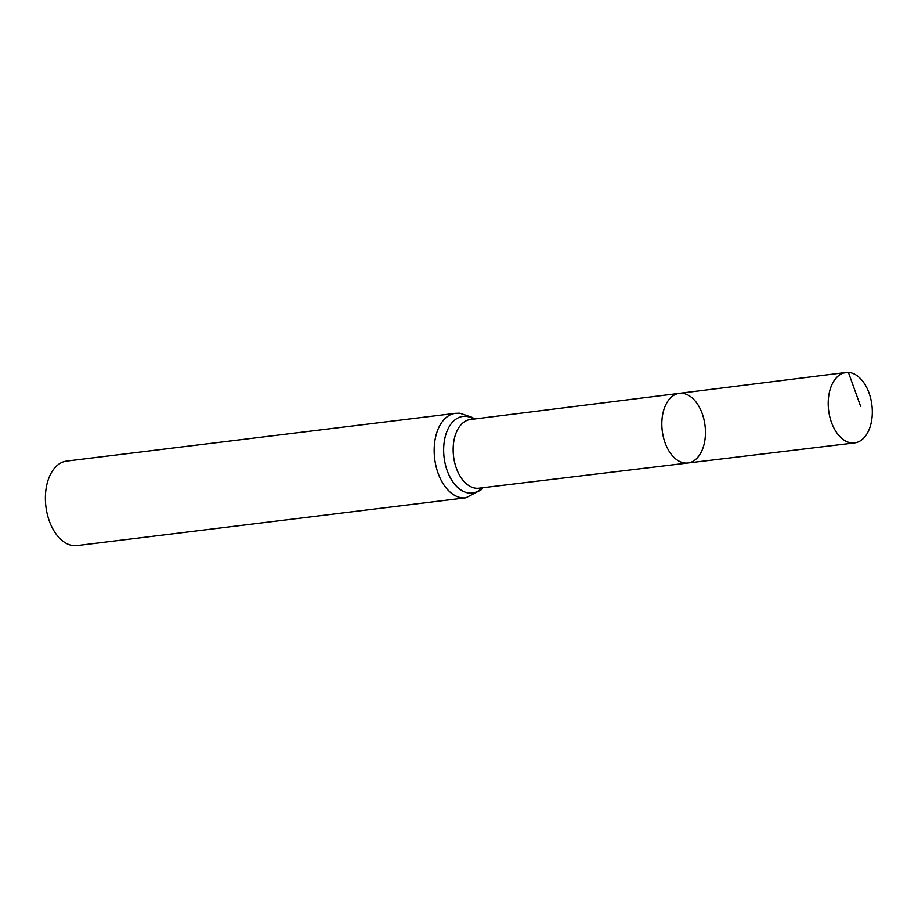 <?xml version="1.0" encoding="UTF-8"?>
<svg xmlns="http://www.w3.org/2000/svg" width="918" height="918" viewBox="0 0 918 918"><rect width="100%" height="100%" fill="white"/><g stroke="black" fill="none" stroke-linecap="round" stroke-linejoin="round"><path stroke-width="1.38" d="M681.81 393.271A35.091 21.55 -97 0 1 705.242 427.547A35.091 21.55 -97 0 1 687.892 463.005A35.091 21.55 -97 0 1 662.245 430.806A35.091 21.55 -97 0 1 679.331 393.352A35.091 21.55 -97 0 1 681.81 393.271M465.828 497.808A42.561 26.14 83 0 1 434.684 458.759A42.561 26.14 83 0 1 455.443 413.329L66.658 461.088A42.561 26.14 83 0 0 45.9 506.518A42.561 26.14 83 0 0 77.043 545.579L465.828 497.808L480.998 489.948L482.96 487.699M679.331 393.352L470.418 419.503A34.609 21.252 83 0 0 453.572 456.441A34.609 21.252 83 0 0 478.863 488.192L687.892 463.005A35.091 21.55 -97 0 1 662.245 430.806A35.091 21.55 -97 0 1 679.331 393.352L845.903 372.501A35.469 21.791 -97 0 1 848.416 372.421A35.469 21.791 -97 0 1 872.1 407.076A35.469 21.791 -97 0 1 854.555 442.912A35.469 21.791 -97 0 1 852.111 442.981A35.469 21.791 -97 0 1 828.426 408.384A35.469 21.791 -97 0 1 845.903 372.501M843.458 373.041L848.416 372.421L860.648 406.433M473.814 419.078A38.579 23.696 83 0 0 465.633 416.336A38.579 23.696 83 0 0 445.276 464.118A38.579 23.696 83 0 0 482.26 487.791M455.443 413.329L459.78 413.192L472.322 417.438L474.514 418.987M687.892 463.005L854.555 442.912"/></g></svg>
